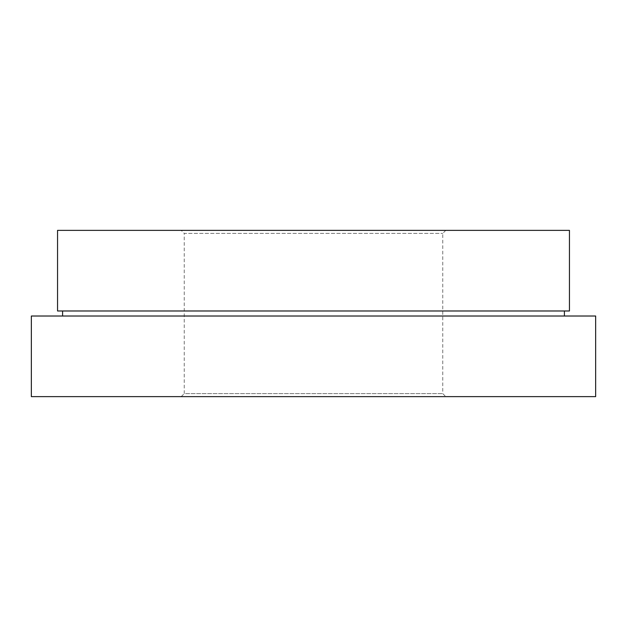 <?xml version="1.0" encoding="UTF-8"?>
<svg xmlns="http://www.w3.org/2000/svg" width="627" height="627" viewBox="0 0 627 627"><rect width="100%" height="100%" fill="white"/><g stroke="black" fill="none" stroke-linecap="round" stroke-linejoin="round"><path stroke-width="0.47" stroke-dasharray="3.13 2.35" d="M445.781 230.368L442.756 233.393L442.756 393.607L445.781 396.632L181.219 396.632L184.244 393.607L442.756 393.607L184.244 393.607L184.244 233.393L442.756 233.393L184.244 233.393L181.219 230.368L445.781 230.368L181.219 230.368M564.41 310.984L62.59 310.984L564.41 310.984M564.41 316.016L62.59 316.016L564.41 316.016M31.35 316.016L595.65 316.016M31.35 396.632L595.65 396.632M57.551 310.984L569.449 310.984M57.551 230.368L569.449 230.368M181.219 396.632L445.781 396.632"/><path stroke-width="0.94" d="M569.449 230.368L57.551 230.368L57.551 310.984L569.449 310.984L569.449 230.368M62.59 310.984L62.59 316.016M564.41 310.984L564.41 316.016M595.65 316.016L31.35 316.016L31.35 396.632L595.65 396.632L595.65 316.016"/></g></svg>
